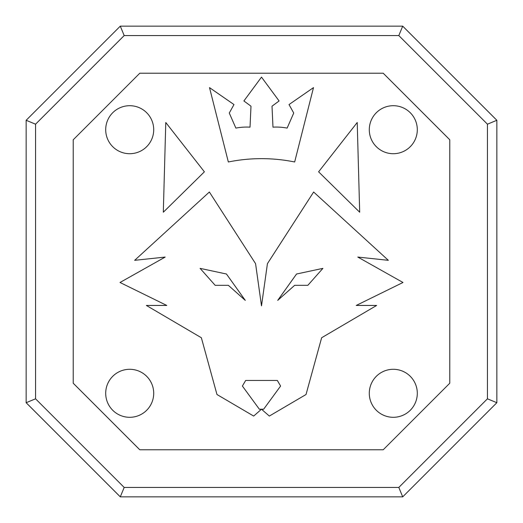 <?xml version="1.0" encoding="UTF-8"?>
<svg xmlns="http://www.w3.org/2000/svg" width="523" height="523" viewBox="0 0 523 523"><rect width="100%" height="100%" fill="white"/><g stroke="black" fill="none" stroke-linecap="round" stroke-linejoin="round"><path stroke-width="0.78" d="M402.71 26.15L120.29 26.15L26.15 120.29L26.15 402.71L120.29 496.85L402.71 496.85L496.85 402.71L496.85 120.29L402.71 26.15L120.29 26.15L26.15 120.29L26.15 402.71L120.29 496.85L402.71 496.85L496.85 402.71L496.85 120.29L402.71 26.15L398.814 35.564L487.436 124.186L496.85 120.29M153.71 393.296A24.006 24.006 0 0 1 117.701 414.085A24.006 24.006 0 0 1 117.701 372.507A24.006 24.006 0 0 1 153.71 393.296M417.302 129.704A24.006 24.006 0 0 1 381.293 150.493A24.006 24.006 0 0 1 381.293 108.915A24.006 24.006 0 0 1 417.302 129.704M153.71 129.704A24.006 24.006 0 0 1 117.701 150.493A24.006 24.006 0 0 1 117.701 108.915A24.006 24.006 0 0 1 153.71 129.704M417.302 393.296A24.006 24.006 0 0 1 381.293 414.085A24.006 24.006 0 0 1 381.293 372.507A24.006 24.006 0 0 1 417.302 393.296M318.605 171.819L359.687 212.227L357.222 122.5L318.605 171.819M163.313 212.227L204.395 171.819L165.778 122.5L163.313 212.227M307.844 285.31L294.665 285.31L277.72 300.372L296.548 274.013L322.907 268.364L307.844 285.31M226.452 274.013L245.28 300.372L228.335 285.31L215.156 285.31L200.093 268.364L226.452 274.013M267.43 263.657L261.5 305.883L255.57 263.657L209.363 192.019L134.666 260.323L165.196 257.068L120.009 282.485L166.778 305.452L146.368 305.452L201.362 337.747L216.973 394.512L253.675 416.066L261.5 409.215L269.325 416.066L306.027 394.512L321.638 337.747L376.632 305.452L356.222 305.452L402.991 282.485L357.804 257.068L388.334 260.323L313.637 192.019L267.43 263.657M263.644 409.215L259.356 409.215L242.391 386.039L245.673 380.45L277.327 380.45L280.609 386.039L263.644 409.215M487.436 124.186L487.436 398.814L496.85 402.71M487.436 398.814L398.814 487.436L402.71 496.85M398.814 487.436L124.186 487.436L120.29 496.85M124.186 487.436L35.564 398.814L26.15 402.71M35.564 398.814L35.564 124.186L26.15 120.29M35.564 124.186L124.186 35.564L120.29 26.15M139.785 73.22L383.215 73.22L449.78 139.785L449.78 383.215L383.215 449.78L139.785 449.78L73.22 383.215L73.22 139.785L139.785 73.22M293.723 113.033L287.134 128.096A58.014 58.014 0 0 0 272.973 127.154L272.012 106.195L279.099 100.959L261.5 77.116L243.901 100.959L250.988 106.195L250.027 127.154A58.014 58.014 0 0 0 235.866 128.096L229.277 113.033L233.984 104.561L209.507 87.616L228.335 161.986A166.412 166.412 0 0 1 294.665 161.986L313.493 87.616L289.016 104.561L293.723 113.033M124.186 35.564L398.814 35.564"/></g></svg>
